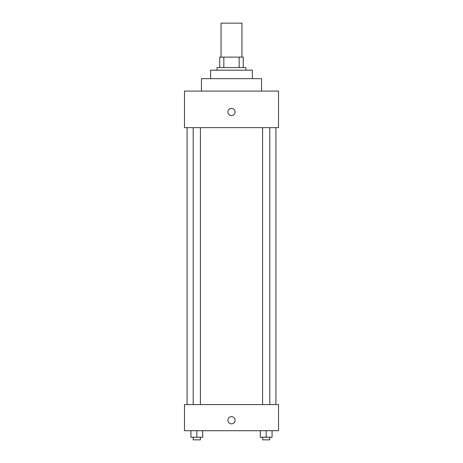 <?xml version="1.0" encoding="UTF-8"?>
<svg xmlns="http://www.w3.org/2000/svg" width="463" height="463" viewBox="0 0 463 463"><rect width="100%" height="100%" fill="white"/><g stroke="black" fill="none" stroke-linecap="round" stroke-linejoin="round"><path stroke-width="0.69" d="M241.952 57.111L241.952 23.15L221.048 23.15L221.048 57.111M223.837 67.563L223.837 57.111L219.746 57.111L219.746 67.563L219.746 57.111M223.837 57.111L243.254 57.111L243.254 67.563M239.163 67.563L239.163 57.111M217.13 70.173L217.13 67.563L245.87 67.563L245.87 70.173M210.601 78.664L210.601 70.173L252.399 70.173L252.399 78.664M201.457 91.078L201.457 78.664L261.543 78.664L261.543 91.078M184.477 91.078L278.523 91.078L278.523 127.649L184.477 127.649L184.477 91.078M231.5 115.571A3.594 3.594 0 0 1 228.386 110.182A3.594 3.594 0 0 1 234.614 110.182A3.594 3.594 0 0 1 231.5 115.571M184.477 404.581L278.523 404.581L278.523 430.706L184.477 430.706L184.477 404.581M231.5 423.848A3.594 3.594 0 0 1 228.386 418.459A3.594 3.594 0 0 1 234.614 418.459A3.594 3.594 0 0 1 231.5 423.848M260.316 430.706L260.316 437.24L272.07 437.24L272.07 430.706L272.07 437.24M266.196 437.24L266.196 430.706M269.802 437.24L269.802 439.85L262.59 439.85L262.59 437.24M190.93 430.706L190.93 437.24L202.684 437.24L202.684 430.706L202.684 437.24M196.804 437.24L196.804 430.706M200.41 437.24L200.41 439.85L193.198 439.85L193.198 437.24M275.913 404.581L275.913 127.649M187.087 404.581L187.087 127.649M262.59 127.649L262.59 404.581M269.802 127.649L269.802 404.581M200.41 404.581L200.41 127.649M193.198 404.581L193.198 127.649"/></g></svg>
